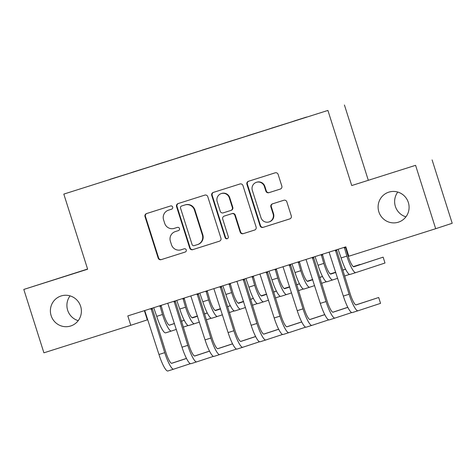<?xml version="1.0" encoding="UTF-8"?>
<svg xmlns="http://www.w3.org/2000/svg" width="476" height="476" viewBox="0 0 476 476"><rect width="100%" height="100%" fill="white"/><g stroke="black" fill="none" stroke-linecap="round" stroke-linejoin="round"><path stroke-width="0.71" d="M172.669 207.072A1.69 1.66 -108.2 0 0 170.575 205.959L146.537 213.575A2.416 2.374 -108.2 0 0 145.007 216.598L158.163 258.069A2.416 2.374 -108.2 0 0 161.156 259.658L185.194 252.042A1.69 1.66 -108.2 0 0 186.265 249.93A1.69 1.66 -108.2 0 0 184.17 248.817L181.059 249.805A7.735 7.592 -108.2 0 1 171.479 244.724L170.384 241.267A7.735 7.592 -108.2 0 1 175.21 231.628A7.735 7.592 -108.2 0 1 175.281 231.598L178.393 230.616A1.69 1.66 -108.2 0 0 179.464 228.498A1.69 1.66 -108.2 0 0 177.37 227.391L174.258 228.373A7.735 7.592 -108.2 0 1 164.684 223.298L163.583 219.841A7.735 7.592 -108.2 0 1 168.486 210.172L171.598 209.184A1.69 1.66 -108.2 0 0 171.61 209.184A1.69 1.66 -108.2 0 0 172.669 207.072M378.848 211.838A15.762 15.47 -108.2 0 0 398.513 222.137A15.762 15.47 -108.2 0 0 408.343 202.49A15.762 15.47 -108.2 0 0 388.678 192.191A15.762 15.47 -108.2 0 0 378.848 211.838M397.787 192.066A15.762 15.47 -108.2 0 0 405.927 216.836M51.134 315.653A15.762 15.47 -108.2 0 0 70.805 325.953A15.762 15.47 -108.2 0 0 80.634 306.306A15.762 15.47 -108.2 0 0 60.964 296.007A15.762 15.47 -108.2 0 0 51.134 315.653M70.073 295.882A15.762 15.47 -108.2 0 0 78.213 320.651M280.293 189.079A2.416 2.374 -108.2 0 0 281.822 186.056L278.133 174.424A2.416 2.374 -108.2 0 0 275.14 172.836L248.448 181.291A2.416 2.374 -108.2 0 0 246.913 184.313L260.069 225.785A2.416 2.374 -108.2 0 0 263.061 227.373L289.759 218.918A2.416 2.374 -108.2 0 0 291.288 215.896L286.832 201.842A2.416 2.374 -108.2 0 0 283.839 200.253L272.415 203.871A2.416 2.374 -108.2 0 0 272.391 203.883A2.416 2.374 -108.2 0 0 270.88 206.893L273.093 213.867A6.468 6.349 -108.2 0 1 269.059 221.923A6.468 6.349 -108.2 0 1 260.991 217.699L252.328 190.394A6.468 6.349 -108.2 0 1 256.362 182.332A6.468 6.349 -108.2 0 1 264.43 186.562L265.876 191.114A2.416 2.374 -108.2 0 0 268.869 192.697L280.34 189.067M415.578 165.327L351.74 185.551L415.578 165.327L435.683 228.706L348.801 256.231L345.82 246.842L127.812 315.903L130.787 325.292L147.304 319.866L144.383 310.655M351.74 185.551L327.91 110.432L63.808 194.101L327.91 110.432M87.578 269.041L23.8 289.438L87.638 269.214L63.808 194.101M23.8 289.438L43.905 352.817L130.787 325.292M207.78 196.707A2.416 2.374 -108.2 0 0 204.787 195.124L178.095 203.579A2.416 2.374 -108.2 0 0 176.56 206.602L189.722 248.073A2.416 2.374 -108.2 0 0 192.715 249.662L219.406 241.207A2.416 2.374 -108.2 0 0 219.43 241.195A2.416 2.374 -108.2 0 0 220.935 238.184L207.78 196.707M213.272 192.435L239.963 183.98A2.416 2.374 -108.2 0 1 242.956 185.569L256.112 227.04A2.416 2.374 -108.2 0 1 254.583 230.063L243.159 233.68A2.416 2.374 -108.2 0 1 240.166 232.092L234.829 215.271A2.416 2.374 -108.2 0 0 231.836 213.682L224.255 216.086A2.416 2.374 -108.2 0 0 222.726 219.109L228.284 236.62A1.69 1.66 -108.2 0 1 227.225 238.726A1.69 1.66 -108.2 0 1 225.112 237.619L211.737 195.457A2.416 2.374 -108.2 0 1 213.272 192.435M110.081 179.404L306.663 117.108M110.045 179.297L131.519 172.609M133.125 172.104L131.507 172.514M133.09 171.997L154.563 165.309M156.17 164.803L154.551 165.214M156.134 164.696L177.607 158.008M179.214 157.502L177.596 157.913M179.184 157.395L200.652 150.708M202.264 150.202L200.64 150.612M202.229 150.095L223.702 143.407M225.309 142.901L223.69 143.312M225.273 142.794L246.746 136.106M248.353 135.601L246.735 136.011M248.317 135.493L269.791 128.806M271.397 128.3L269.779 128.71M271.362 128.193L292.835 121.505M294.442 120.999L292.823 121.41M294.412 120.892L306.651 117.031M435.683 228.706L452.2 223.28L432.095 159.9M368.257 180.124L344.428 105.006M171.717 209.142L168.932 210.023A7.735 7.592 -108.2 0 0 168.855 210.047A7.735 7.592 -108.2 0 0 168.784 210.077M175.579 231.503A7.735 7.592 -108.2 0 1 175.727 231.455L178.512 230.574M146.84 213.48A2.416 2.374 -108.2 0 0 145.454 216.449L158.609 257.921A2.416 2.374 -108.2 0 0 161.602 259.509L185.313 252M178.399 203.484A2.416 2.374 -108.2 0 0 177.012 206.453L190.168 247.925A2.416 2.374 -108.2 0 0 193.161 249.513L219.549 241.154M197.903 244.462A7.735 7.592 -108.2 0 0 202.806 234.793L194.91 209.91A7.735 7.592 -108.2 0 0 185.331 204.829L181.588 206.019A1.69 1.66 -108.2 0 0 180.535 208.131L192.084 244.533A1.69 1.66 -108.2 0 0 194.178 245.646L197.457 244.61A7.735 7.592 -108.2 0 0 197.534 244.581A7.735 7.592 -108.2 0 0 202.359 234.942L194.464 210.059A7.735 7.592 -108.2 0 0 184.884 204.977L182.052 205.87A1.69 1.66 -108.2 0 0 182.016 205.882M254.725 230.009L243.159 233.68M224.654 215.955A2.416 2.374 -108.2 0 1 224.678 215.949A2.416 2.374 -108.2 0 1 224.702 215.937L232.282 213.54A2.416 2.374 -108.2 0 1 235.275 215.128L240.612 231.949A2.416 2.374 -108.2 0 0 243.605 233.532M213.569 192.34A2.416 2.374 -108.2 0 0 212.183 195.309L225.559 237.476A1.69 1.66 -108.2 0 0 227.445 238.637M229.289 197.82A6.468 6.349 -108.2 0 0 221.221 193.595A6.468 6.349 -108.2 0 0 217.187 201.651L220.239 211.273A2.416 2.374 -108.2 0 0 223.232 212.861L230.812 210.457A2.416 2.374 -108.2 0 0 232.342 207.441L229.289 197.82L229.735 197.671A6.468 6.349 -108.2 0 0 221.667 193.446L221.221 193.595M230.86 210.446L231.259 210.315A2.416 2.374 -108.2 0 0 231.282 210.303A2.416 2.374 -108.2 0 0 232.788 207.292L232.342 207.441M229.735 197.671L232.788 207.292M256.362 182.332L256.808 182.189A6.468 6.349 -108.2 0 1 264.876 186.413L266.322 190.965A2.416 2.374 -108.2 0 0 269.315 192.554L280.435 189.031M269.059 221.923L269.505 221.78A6.468 6.349 -108.2 0 0 273.539 213.718L273.093 213.867M272.712 203.776A2.416 2.374 -108.2 0 0 271.326 206.751L273.539 213.718M248.746 181.195A2.416 2.374 -108.2 0 0 247.359 184.164L260.515 225.642A2.416 2.374 -108.2 0 0 263.508 227.23L289.902 218.865M161.072 305.366L163.601 314.148A12.311 2.35 72.4 0 0 169.551 325.156A12.311 2.35 72.4 0 0 169.557 325.156L174.508 323.525M176.37 329.398L171.419 331.022A18.469 3.522 -107.6 0 1 162.483 314.517L159.96 305.723M153.718 307.698L156.723 316.344L162.483 314.517M181.362 321.276L184.254 320.324M192.072 317.754L197.475 315.981L192.001 317.712M169.307 325.167L174.484 323.466M181.344 321.211L184.224 320.265M188.163 325.519L183.224 327.143M165.648 332.849L171.414 331.022A18.469 3.522 -107.6 0 1 171.414 331.022L165.66 332.849A18.469 3.522 -107.6 0 1 165.648 332.849A18.469 3.522 -107.6 0 1 156.723 316.344M161.031 306.038L159.912 306.401M144.722 310.548L158.966 354.489L164.726 352.662L151.041 308.549M152.153 308.192L165.844 352.294A12.311 2.35 72.4 0 0 171.794 363.301A12.311 2.35 72.4 0 0 171.8 363.295L186.497 358.47M171.55 363.313L186.467 358.41M190.4 363.664L173.657 369.168A18.469 3.522 -107.6 0 1 173.651 369.168A18.469 3.522 -107.6 0 1 164.726 352.662M167.891 370.994L173.651 369.168L167.897 370.994A18.469 3.522 -107.6 0 1 167.891 370.994A18.469 3.522 -107.6 0 1 158.966 354.489M152.1 308.972L150.981 309.335M184.123 298.065L186.646 306.847A12.311 2.35 72.4 0 0 192.596 317.855A12.311 2.35 72.4 0 0 192.601 317.855L197.552 316.225M199.414 322.097L194.464 323.722A18.469 3.522 -107.6 0 1 194.458 323.722A18.469 3.522 -107.6 0 1 185.533 307.216L183.004 298.422M176.763 300.398L179.767 309.043L185.533 307.216M204.412 313.976L207.304 313.024M215.116 310.453L220.519 308.68M220.513 308.668L215.045 310.411M192.358 317.867L197.534 316.165M204.388 313.91L207.274 312.964M211.207 318.218L206.269 319.842M194.452 323.728L188.704 325.548A18.469 3.522 -107.6 0 1 188.698 325.548A18.469 3.522 -107.6 0 1 179.767 309.043M184.075 298.738L182.957 299.101M207.167 290.765L209.696 299.547A12.311 2.35 72.4 0 0 215.646 310.554L220.596 308.924M222.459 314.797L217.508 316.421A18.469 3.522 -107.6 0 1 208.577 299.916L206.054 291.122M199.807 293.097L202.818 301.742L208.577 299.916M227.457 306.675L230.348 305.723M238.161 303.152L243.563 301.379L238.089 303.111M215.402 310.566L220.578 308.865M227.439 306.609L230.319 305.663M234.251 310.917L229.319 312.542M211.743 318.248L217.502 316.421A18.469 3.522 -107.6 0 1 217.502 316.421L211.749 318.248A18.469 3.522 -107.6 0 1 211.743 318.248A18.469 3.522 -107.6 0 1 202.818 301.742M207.12 291.437L206.001 291.8M167.766 303.248L182.01 347.188L187.77 345.362L174.085 301.248M175.198 300.892L188.889 344.993A12.311 2.35 72.4 0 0 194.839 356A12.311 2.35 72.4 0 0 194.845 355.994L209.541 351.169M194.595 356.012L209.511 351.11M213.45 356.363L196.707 361.867A18.469 3.522 -107.6 0 1 196.701 361.867A18.469 3.522 -107.6 0 1 187.77 345.362M196.689 361.873L190.941 363.694A18.469 3.522 -107.6 0 1 190.935 363.694A18.469 3.522 -107.6 0 1 182.01 347.188M175.144 301.671L174.032 302.034M190.811 295.947L205.055 339.888L210.82 338.061L197.129 293.948M198.248 293.591L211.933 337.692A12.311 2.35 72.4 0 0 217.883 348.7A12.311 2.35 72.4 0 0 217.889 348.694L232.591 343.868M217.639 348.712L232.562 343.809M236.495 349.063L219.751 354.566A18.469 3.522 -107.6 0 1 219.745 354.566A18.469 3.522 -107.6 0 1 210.82 338.061M213.98 356.393L219.745 354.566L213.992 356.393A18.469 3.522 -107.6 0 1 213.98 356.393A18.469 3.522 -107.6 0 1 205.055 339.888M198.189 294.37L197.076 294.733M230.211 283.464L232.74 292.246A12.311 2.35 72.4 0 0 238.69 303.254A12.311 2.35 72.4 0 0 238.696 303.254L243.641 301.623M245.503 307.496L240.559 309.12A18.469 3.522 -107.6 0 1 231.622 292.615L229.099 283.821M222.857 285.796L225.862 294.442L231.622 292.615M250.501 299.374L253.393 298.422M261.205 295.852L266.614 294.079L261.134 295.81M238.446 303.266L243.623 301.564M250.483 299.309L253.363 298.363M257.296 303.617L252.363 305.241M240.559 309.12A18.469 3.522 -107.6 0 1 240.547 309.12L234.787 310.947A18.469 3.522 -107.6 0 1 234.787 310.947A18.469 3.522 -107.6 0 1 225.862 294.442M230.164 284.136L229.051 284.499M253.256 276.163L255.785 284.945A12.311 2.35 72.4 0 0 261.735 295.953A12.311 2.35 72.4 0 0 261.74 295.953L266.691 294.323M268.553 300.195L263.603 301.82A18.469 3.522 -107.6 0 1 263.597 301.82A18.469 3.522 -107.6 0 1 254.666 285.314L252.143 276.52M245.902 278.496L248.906 287.141L254.666 285.314M273.545 292.074L276.437 291.122M284.255 288.551L289.658 286.778M289.652 286.766L284.178 288.51M261.491 295.965L266.667 294.263M273.527 292.008L276.407 291.062M280.346 296.316L275.408 297.94M257.831 303.646L263.597 301.82L257.837 303.646A18.469 3.522 -107.6 0 1 257.831 303.646A18.469 3.522 -107.6 0 1 248.906 287.141M253.208 276.836L252.096 277.199M213.861 288.646L228.105 332.587L233.865 330.76L220.174 286.647M221.292 286.29L234.977 330.392A12.311 2.35 72.4 0 0 240.933 341.399A12.311 2.35 72.4 0 0 240.933 341.393L255.636 336.568M240.689 341.411L255.606 336.508M259.539 341.762L242.796 347.266A18.469 3.522 -107.6 0 1 242.79 347.266A18.469 3.522 -107.6 0 1 233.865 330.76M237.03 349.092L242.79 347.266L237.036 349.092A18.469 3.522 -107.6 0 1 237.03 349.092A18.469 3.522 -107.6 0 1 228.105 332.587M221.239 287.07L220.12 287.433M236.905 281.346L251.149 325.281L256.909 323.46L243.224 279.347M244.337 278.99L258.028 323.091A12.311 2.35 72.4 0 0 263.978 334.098A12.311 2.35 72.4 0 0 263.984 334.092L278.68 329.267M263.734 334.11L278.65 329.208M282.583 334.461L265.84 339.965A18.469 3.522 -107.6 0 1 265.834 339.965A18.469 3.522 -107.6 0 1 256.909 323.46M265.828 339.965L260.08 341.792A18.469 3.522 -107.6 0 1 260.075 341.792A18.469 3.522 -107.6 0 1 251.149 325.281M244.283 279.769L243.165 280.132M276.306 268.863L278.829 277.645A12.311 2.35 72.4 0 0 284.779 288.652A12.311 2.35 72.4 0 0 284.785 288.652L289.735 287.022M291.598 292.895L286.647 294.519A18.469 3.522 -107.6 0 1 277.716 278.014L275.188 269.22M268.946 271.195L271.951 279.84L277.716 278.014M296.59 284.773L299.487 283.821M307.3 281.251L312.702 279.477L307.228 281.209M284.535 288.664L289.717 286.963M296.572 284.707L299.458 283.761M303.39 289.015L298.452 290.64M280.882 296.346L286.641 294.519A18.469 3.522 -107.6 0 1 286.641 294.519L280.888 296.346A18.469 3.522 -107.6 0 1 280.882 296.346A18.469 3.522 -107.6 0 1 271.951 279.84M276.258 269.535L275.14 269.898M259.95 274.045L274.194 317.98L279.953 316.159L266.268 272.046M267.381 271.689L281.072 315.79A12.311 2.35 72.4 0 0 287.022 326.798A12.311 2.35 72.4 0 0 287.028 326.792L301.724 321.966M286.778 326.81L301.695 321.907M305.628 327.161L288.89 332.664A18.469 3.522 -107.6 0 1 288.878 332.664A18.469 3.522 -107.6 0 1 279.953 316.159M283.119 334.491L288.878 332.664L283.125 334.491A18.469 3.522 -107.6 0 1 283.119 334.491A18.469 3.522 -107.6 0 1 274.194 317.98M267.328 272.468L266.215 272.831M299.35 261.562L301.873 270.344A12.311 2.35 72.4 0 0 307.829 281.352L312.78 279.721M314.642 285.594L309.692 287.218A18.469 3.522 -107.6 0 1 300.761 270.713L298.232 261.919M291.99 263.894L295.001 272.54L300.761 270.713M319.64 277.472L322.532 276.52M330.344 273.95L335.747 272.177M335.741 272.165L330.273 273.908M307.585 281.364L312.762 279.662M319.616 277.407L322.502 276.461M326.435 281.715L321.502 283.339M309.692 287.218A18.469 3.522 -107.6 0 1 309.686 287.218L303.926 289.045A18.469 3.522 -107.6 0 1 303.926 289.045A18.469 3.522 -107.6 0 1 295.001 272.54M299.303 262.234L298.184 262.597M282.994 266.744L297.238 310.679L303.004 308.859L289.313 264.745M290.431 264.388L304.116 308.49A12.311 2.35 72.4 0 0 310.066 319.497A12.311 2.35 72.4 0 0 310.072 319.491L324.769 314.666M309.822 319.509L324.739 314.606M328.678 319.86L311.935 325.364A18.469 3.522 -107.6 0 1 311.929 325.364A18.469 3.522 -107.6 0 1 303.004 308.859M306.163 327.19L311.929 325.364L306.175 327.19A18.469 3.522 -107.6 0 1 306.163 327.19A18.469 3.522 -107.6 0 1 297.238 310.679M290.372 265.168L289.259 265.531M322.395 254.261L324.924 263.044A12.311 2.35 72.4 0 0 330.874 274.051A12.311 2.35 72.4 0 0 330.88 274.051L335.824 272.421M337.686 278.293L332.736 279.918A18.469 3.522 -107.6 0 1 323.805 263.412L321.282 254.618M315.035 256.594L318.045 265.239L323.805 263.412M342.684 270.172L345.576 269.22M353.388 266.649L360.094 264.448L353.317 266.608M330.63 274.063L335.806 272.361M342.666 270.106L345.546 269.16M349.479 274.414L344.547 276.038M326.97 281.744L332.73 279.918A18.469 3.522 -107.6 0 1 332.73 279.918L326.976 281.744A18.469 3.522 -107.6 0 1 326.97 281.744A18.469 3.522 -107.6 0 1 318.045 265.239M322.347 254.934L321.235 255.297M306.038 259.444L320.283 303.379L326.048 301.558L312.357 257.445M313.476 257.088L327.161 301.189A12.311 2.35 72.4 0 0 333.111 312.197A12.311 2.35 72.4 0 0 333.117 312.191L347.819 307.365M332.873 312.208L347.789 307.306M351.722 312.559L334.979 318.063A18.469 3.522 -107.6 0 1 334.973 318.063A18.469 3.522 -107.6 0 1 326.048 301.558M334.967 318.063L329.219 319.89A18.469 3.522 -107.6 0 1 329.213 319.89A18.469 3.522 -107.6 0 1 320.283 303.379M313.422 257.867L312.304 258.23M345.439 246.961L347.968 255.743A12.311 2.35 72.4 0 0 353.918 266.75A12.311 2.35 72.4 0 0 353.924 266.75L383.138 257.147L353.674 266.762M383.138 257.147L385.001 263.014L355.786 272.617A18.469 3.522 -107.6 0 1 346.849 256.112L344.327 247.318M338.085 249.293L341.09 257.938L346.849 256.112M350.015 274.444L355.78 272.617A18.469 3.522 -107.6 0 1 355.78 272.617L350.021 274.444A18.469 3.522 -107.6 0 1 350.015 274.444A18.469 3.522 -107.6 0 1 341.09 257.938M345.392 247.633L344.279 247.996M329.089 252.143L343.333 296.078L349.092 294.257L335.407 250.144M336.52 249.787L350.211 293.888A12.311 2.35 72.4 0 0 356.161 304.896A12.311 2.35 72.4 0 0 356.161 304.89L378.688 297.494L355.917 304.908M378.688 297.494L380.55 303.361L358.023 310.763A18.469 3.522 -107.6 0 1 358.017 310.763A18.469 3.522 -107.6 0 1 349.092 294.257M352.258 312.589L358.017 310.763L352.264 312.589A18.469 3.522 -107.6 0 1 352.258 312.589A18.469 3.522 -107.6 0 1 343.333 296.078M336.467 250.566L335.348 250.929M168.932 210.023L168.486 210.172M175.727 231.455L175.281 231.598M161.602 259.509L161.156 259.658M158.609 257.921L158.163 258.069M145.454 216.449L145.007 216.598M193.161 249.513L192.715 249.662M190.168 247.925L189.722 248.073M177.012 206.453L176.56 206.602M202.806 234.793L202.359 234.942M194.91 209.91L194.464 210.059M185.331 204.829L184.884 204.977M240.612 231.949L240.166 232.092M235.275 215.128L234.829 215.271M232.282 213.54L231.836 213.682M224.702 215.937L224.255 216.086M225.559 237.476L225.112 237.619M212.183 195.309L211.737 195.457M269.315 192.554L268.869 192.697M266.322 190.965L265.876 191.114M264.876 186.413L264.43 186.562M271.326 206.751L270.88 206.893M263.508 227.23L263.061 227.373M260.515 225.642L260.069 225.785M247.359 184.164L246.913 184.313M234.793 310.947L240.541 309.126M303.932 289.045L309.68 287.224M168.855 210.047L168.409 210.196M175.656 231.479L175.21 231.628M197.98 244.438L197.534 244.581M224.678 215.949L224.232 216.092M231.282 210.303L230.836 210.451M188.698 325.548L194.458 323.722M190.935 363.694L196.701 361.867M260.075 341.792L265.834 339.965M329.213 319.89L334.973 318.063"/></g></svg>
